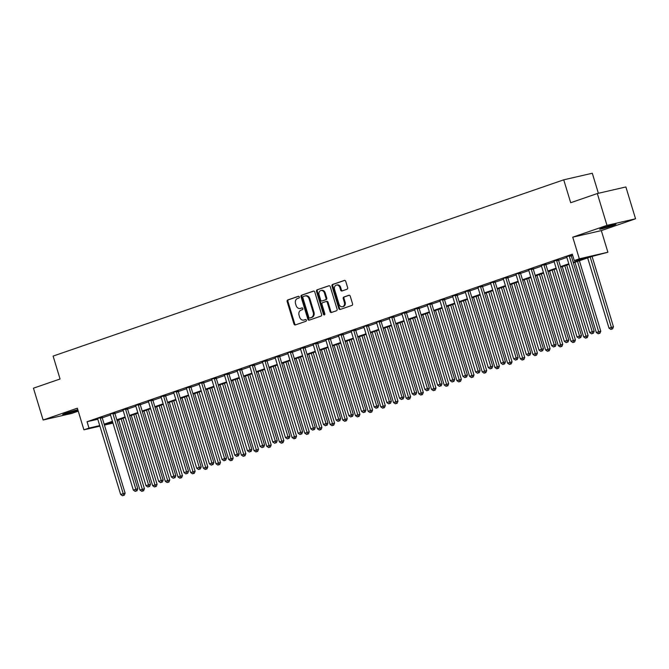 <?xml version="1.0" encoding="UTF-8"?>
<svg xmlns="http://www.w3.org/2000/svg" width="669" height="669" viewBox="0 0 669 669"><rect width="100%" height="100%" fill="white"/><g stroke="black" fill="none" stroke-linecap="round" stroke-linejoin="round"><path stroke-width="1" d="M299.302 296.936A0.912 0.736 -103 0 0 298.341 296.3L287.762 299.955A1.305 1.054 -103 0 0 287.143 301.543L293.975 324.039A1.305 1.054 -103 0 0 295.355 324.942L305.925 321.287A0.912 0.736 -103 0 0 305.399 319.539L304.027 320.016A4.181 3.362 -103 0 1 303.751 320.091A4.181 3.362 -103 0 1 299.628 317.114L299.06 315.241A4.181 3.362 -103 0 1 301.033 310.14L302.396 309.672A0.912 0.736 -103 0 0 301.87 307.924L300.498 308.392A4.181 3.362 -103 0 1 300.222 308.476A4.181 3.362 -103 0 1 296.099 305.499L295.531 303.626A4.181 3.362 -103 0 1 297.496 298.525L298.867 298.056A0.912 0.736 -103 0 0 299.302 296.936M602.886 227.845A8.521 0.435 163.1 0 0 599.675 229.191A8.521 0.435 163.1 0 0 604.266 228.196A8.521 0.435 163.1 0 0 612.771 225.57A8.521 0.435 163.1 0 0 615.982 224.232A8.521 0.435 163.1 0 0 611.391 225.219A8.521 0.435 163.1 0 0 602.886 227.845M77.813 409.737A8.521 0.435 163.1 0 0 65.897 413.225A8.521 0.435 163.1 0 0 62.685 414.563A8.521 0.435 163.1 0 0 67.276 413.567A8.521 0.435 163.1 0 0 75.781 410.95A8.521 0.435 163.1 0 0 77.939 410.156M347.027 289.225A1.305 1.054 -103 0 0 347.646 287.637L345.731 281.323A1.305 1.054 -103 0 0 344.351 280.42L332.602 284.476A1.305 1.054 -103 0 0 331.991 286.064L338.823 308.551A1.305 1.054 -103 0 0 340.195 309.463L351.944 305.407A1.305 1.054 -103 0 0 352.563 303.81L350.247 296.191A1.305 1.054 -103 0 0 348.867 295.288L343.841 297.019A1.305 1.054 -103 0 0 343.222 298.617L344.376 302.396A3.496 2.81 -103 0 1 342.495 306.72A3.496 2.81 -103 0 1 339.049 304.236L334.55 289.426A3.496 2.81 -103 0 1 336.432 285.103A3.496 2.81 -103 0 1 339.877 287.586L340.63 290.053A1.305 1.054 -103 0 0 342.001 290.965L347.027 289.225M597.317 193.533L625.883 186.96L635.55 218.788L606.984 225.361L597.317 193.533L570.69 202.724L563.733 179.819L53.11 356.092L60.068 378.997L33.45 388.187L43.117 420.007L77.345 408.19L83.918 429.833L88.994 428.085L87.054 421.721L572.321 254.195L574.261 260.559L579.329 258.811L607.895 252.238L591.245 256.653L573.366 262.825M606.984 225.361L572.756 237.177L579.329 258.811M314.764 292.01A1.305 1.054 -103 0 0 313.393 291.107L301.644 295.163A1.305 1.054 -103 0 0 301.033 296.752L307.865 319.238A1.305 1.054 -103 0 0 309.237 320.15L320.986 316.094A1.305 1.054 -103 0 0 321.597 314.497L314.764 292.01M317.123 289.819L328.872 285.763A1.305 1.054 -103 0 1 330.243 286.667L337.084 309.153A1.305 1.054 -103 0 1 336.465 310.751L331.439 312.482A1.305 1.054 -103 0 1 330.06 311.578L327.292 302.455A1.305 1.054 -103 0 0 325.92 301.552L322.583 302.706A1.305 1.054 -103 0 0 321.965 304.295L324.85 313.794A0.912 0.736 -103 0 1 323.453 314.271L316.512 291.408A1.305 1.054 -103 0 1 317.123 289.819L329.248 285.722M43.117 420.007L71.683 413.434L78.248 411.167M87.054 421.721L97.791 419.246M102.165 416.954L102.156 417.331A1.33 1.07 -103 0 0 102.232 417.824L110.494 414.956M114.842 412.581L114.834 412.949A1.33 1.07 -103 0 0 114.909 413.45L123.171 410.582M127.578 409.06L135.849 406.208M140.197 403.825L140.189 404.201A1.33 1.07 -103 0 0 140.256 404.695L148.526 401.826M152.867 399.452L152.867 399.819A1.33 1.07 -103 0 0 152.933 400.321L161.204 397.453M165.611 395.931L173.881 393.079M178.222 390.704L178.222 391.072A1.33 1.07 -103 0 0 178.288 391.574L186.559 388.706M190.899 386.322L190.899 386.69A1.33 1.07 -103 0 0 190.966 387.192L199.237 384.324M203.635 382.802L211.914 379.95M216.313 378.428L224.592 375.577M228.932 373.193L228.923 373.561A1.33 1.07 -103 0 0 228.999 374.063L237.261 371.195M241.668 369.673L249.938 366.821M254.287 364.446L254.279 364.814A1.33 1.07 -103 0 0 254.354 365.316L262.616 362.447M266.964 360.064L266.956 360.44A1.33 1.07 -103 0 0 267.023 360.934L275.293 358.066M279.701 356.552L287.971 353.692M292.311 351.317L292.311 351.685A1.33 1.07 -103 0 0 292.378 352.187L300.649 349.318M304.989 346.935L304.989 347.311A1.33 1.07 -103 0 0 305.056 347.805L313.326 344.936M317.733 343.423L326.004 340.563M330.344 338.188L330.344 338.556A1.33 1.07 -103 0 0 330.411 339.058L338.681 336.189M343.021 333.814L343.013 334.182A1.33 1.07 -103 0 0 343.088 334.684L351.359 331.816M355.757 330.294L364.036 327.434M368.376 325.059L368.368 325.427A1.33 1.07 -103 0 0 368.443 325.928L376.706 323.06M381.054 320.685L381.046 321.053A1.33 1.07 -103 0 0 381.121 321.555L389.383 318.687M393.79 317.165L402.061 314.305M406.409 311.93L406.401 312.298A1.33 1.07 -103 0 0 406.468 312.799L414.738 309.931M419.087 307.556L419.078 307.924A1.33 1.07 -103 0 0 419.145 308.426L427.416 305.557M431.823 304.035L440.093 301.175M444.433 298.8L444.433 299.168A1.33 1.07 -103 0 0 444.5 299.67L452.771 296.802M457.111 294.427L457.111 294.795A1.33 1.07 -103 0 0 457.178 295.297L465.448 292.428M469.855 290.906L478.126 288.046M482.466 285.671L482.458 286.039A1.33 1.07 -103 0 0 482.533 286.541L490.803 283.673M495.202 282.151L503.481 279.299M507.88 277.777L516.15 274.926M520.499 272.542L520.49 272.91A1.33 1.07 -103 0 0 520.566 273.412L528.828 270.544M533.176 268.169L533.168 268.537A1.33 1.07 -103 0 0 533.243 269.038L541.505 266.17M545.912 264.648L554.183 261.796M558.531 259.413L558.523 259.781A1.33 1.07 -103 0 0 558.59 260.283L566.86 257.414M571.201 255.04L571.201 255.407A1.33 1.07 -103 0 0 571.267 255.909L572.689 255.407M102.156 417.147L97.448 418.551M114.834 412.773L110.117 414.178M127.511 408.399L122.912 409.963M140.189 404.017L135.59 405.59M152.867 399.644L148.267 401.216M165.544 395.27L160.945 396.834M178.222 390.888L173.505 392.293M190.899 386.515L186.3 388.087M203.577 382.141L198.977 383.705M216.254 377.759L211.538 379.164M228.932 373.386L224.324 374.958M241.601 369.012L237.002 370.576M254.279 364.63L249.562 366.043M266.956 360.257L262.357 361.829M279.634 355.883L275.034 357.447M292.311 351.509L287.595 352.914M304.989 347.127L300.389 348.7M317.666 342.754L313.067 344.326M330.344 338.38L325.744 339.944M343.021 333.998L338.422 335.57M355.699 329.625L351.091 331.197M368.376 325.251L363.66 326.656M381.046 320.869L376.446 322.441M393.723 316.496L389.124 318.068M406.401 312.122L401.801 313.686M419.078 307.74L414.479 309.312M431.756 303.366L427.157 304.939M444.433 298.993L439.717 300.398M457.111 294.619L452.512 296.183M469.789 290.237L465.189 291.809M482.466 285.864L477.867 287.436M495.144 281.49L490.536 283.054M507.821 277.108L503.105 278.513M520.49 272.735L515.782 274.139M533.168 268.361L528.569 269.925M545.845 263.979L541.246 265.551M558.523 259.605L553.924 261.178M571.201 255.232L566.601 256.796M598.387 193.291L592.299 173.246L563.733 179.819M572.756 237.177L601.322 230.604L635.55 218.788M601.322 230.604L607.895 252.238M117.192 420.299L117.56 421.512M112.969 423.092L104.439 425.108M573.199 262.265L585.843 257.899L574.261 260.559M104.155 424.179L112.434 421.319M116.832 419.806L125.111 416.946M129.51 415.424L137.781 412.572M142.188 411.05L150.458 408.19M154.865 406.677L163.136 403.817M167.543 402.295L175.813 399.443M180.22 397.921L188.491 395.07M192.898 393.548L201.168 390.688M205.575 389.166L213.846 386.314M218.253 384.792L226.523 381.94M230.922 380.418L239.201 377.559M243.6 376.045L251.879 373.185M256.277 371.663L264.548 368.811M268.955 367.289L277.225 364.429M281.632 362.916L289.903 360.056M294.31 358.534L302.58 355.682M306.987 354.16L315.258 351.3M319.665 349.787L327.935 346.927M332.342 345.405L340.613 342.553M345.02 341.031L353.291 338.18M357.698 336.658L365.968 333.798M370.367 332.276L378.646 329.424M383.044 327.902L391.323 325.05M395.722 323.528L403.992 320.668M408.399 319.155L416.67 316.295M421.077 314.773L429.347 311.921M433.755 310.399L442.025 307.539M446.432 306.026L454.703 303.166M459.11 301.644L467.38 298.792M471.787 297.27L480.058 294.41M484.465 292.897L492.735 290.037M497.142 288.515L505.413 285.663M509.811 284.141L518.09 281.289M522.489 279.767L530.768 276.907M535.167 275.385L543.437 272.534M547.844 271.012L556.115 268.16M560.522 266.638L568.792 263.778M88.994 428.085L99.723 425.609M99.89 426.153L83.918 429.833M112.601 421.888L105.978 424.171L112.818 422.599M568.968 264.347L560.697 267.199M556.29 268.721L548.02 271.572M543.613 273.094L535.342 275.954M530.935 277.476L522.665 280.328M518.258 281.85L509.987 284.701M505.58 286.223L497.31 289.083M492.902 290.605L484.632 293.457M480.225 294.979L471.954 297.83M467.547 299.352L459.277 302.212M454.878 303.726L446.599 306.586M442.201 308.108L433.922 310.96M429.523 312.482L421.253 315.342M416.846 316.855L408.575 319.715M404.168 321.237L395.897 324.089M391.49 325.611L383.22 328.462M378.813 329.984L370.542 332.844M366.135 334.366L357.865 337.218M353.458 338.74L345.187 341.591M340.78 343.113L332.51 345.973M328.111 347.495L319.832 350.347M315.433 351.869L307.155 354.721M302.756 356.243L294.477 359.102M290.078 360.616L281.808 363.476M277.401 364.998L269.13 367.85M264.723 369.372L256.453 372.232M252.046 373.745L243.775 376.605M239.368 378.127L231.098 380.979M226.691 382.501L218.42 385.352M214.013 386.874L205.743 389.734M201.336 391.256L193.065 394.108M188.666 395.63L180.387 398.481M175.989 400.003L167.71 402.863M163.311 404.385L155.032 407.237M150.634 408.759L142.363 411.611M137.956 413.133L129.686 415.993M125.279 417.506L117.008 420.366M300.707 308.342A4.181 3.362 -103 0 0 300.991 308.3A4.181 3.362 -103 0 0 301.267 308.217L300.498 308.392M302.187 307.899L301.267 308.217M304.244 319.966A4.181 3.362 -103 0 0 304.52 319.916A4.181 3.362 -103 0 0 304.805 319.832L304.027 320.016M305.716 319.523L304.805 319.832M298.65 296.283L288.531 299.779A1.305 1.054 -103 0 0 287.913 301.368L294.753 323.855A1.305 1.054 -103 0 0 295.748 324.808M313.769 291.065L302.421 294.979A1.305 1.054 -103 0 0 301.803 296.576L308.635 319.063A1.305 1.054 -103 0 0 309.638 320.008M303.274 296.534A0.912 0.736 -103 0 0 302.84 297.646L308.835 317.39A0.912 0.736 -103 0 0 309.806 318.018L311.244 317.524A4.181 3.362 -103 0 0 313.217 312.423L309.12 298.934A4.181 3.362 -103 0 0 304.997 295.957A4.181 3.362 -103 0 0 304.713 296.033L303.274 296.534M310.449 317.875A0.912 0.736 -103 0 0 310.575 317.842L309.806 318.018M304.997 295.957L305.766 295.773A4.181 3.362 -103 0 1 309.889 298.75L313.987 312.247A4.181 3.362 -103 0 1 312.022 317.349L310.575 317.842M326.087 301.51L326.689 301.376A1.305 1.054 -103 0 1 328.061 302.279L330.837 311.403A1.305 1.054 -103 0 0 331.832 312.348M317.9 289.644A1.305 1.054 -103 0 0 317.282 291.232L324.231 314.096A0.912 0.736 -103 0 0 324.716 314.698M324.415 292.997A3.496 2.81 -103 0 0 320.969 290.505A3.496 2.81 -103 0 0 319.088 294.837L320.677 300.047A1.305 1.054 -103 0 0 322.048 300.958L325.385 299.804A1.305 1.054 -103 0 0 326.004 298.207L324.415 292.997L325.184 292.813A3.496 2.81 -103 0 0 321.739 290.329L320.969 290.505M322.65 300.816A1.305 1.054 -103 0 0 322.826 300.774L322.048 300.958M325.184 292.813L326.773 298.031A1.305 1.054 -103 0 1 326.154 299.628L322.826 300.774M336.432 285.103L337.201 284.919A3.496 2.81 -103 0 1 340.646 287.411L341.399 289.878A1.305 1.054 -103 0 0 342.394 290.823M342.495 306.72L343.264 306.544A3.496 2.81 -103 0 0 345.145 302.212L344.376 302.396M349.243 295.246L344.61 296.844A1.305 1.054 -103 0 0 344 298.433L345.145 302.212M344.727 280.378L333.379 284.3A1.305 1.054 -103 0 0 332.761 285.889L339.593 308.376A1.305 1.054 -103 0 0 340.596 309.321M118.614 419.806L139.963 490.059L144.429 488.738L123.021 418.292M142.815 490.962L141.803 491.314L143.584 490.787L142.815 490.962L121.156 418.936M141.803 491.314L139.963 490.059M144.429 488.738L143.584 490.787M100.233 417.59L100.225 417.774A1.33 1.07 -103 0 0 100.3 418.276L123.188 493.622L120.654 494.5L97.766 419.145A1.33 1.07 -103 0 0 97.549 418.694M100.3 418.276L102.232 417.824L125.12 493.178L123.188 493.622L123.514 495.403L122.502 495.754L123.514 495.403M124.283 495.227L125.12 493.178M120.654 494.5L122.502 495.754M131.291 415.432L152.632 485.677L157.098 484.364L135.698 413.91M155.492 486.589L154.48 486.94L156.262 486.413L155.492 486.589L133.825 414.554M154.48 486.94L152.632 485.677M157.098 484.364L156.262 486.413M143.969 411.059L165.31 481.304L169.775 479.982L148.376 409.537M168.17 482.215L167.158 482.566L168.939 482.031L168.17 482.215L146.503 410.181M167.158 482.566L165.31 481.304M169.775 479.982L168.939 482.031M156.646 406.685L177.987 476.93L182.453 475.609L161.053 405.163M180.847 477.833L179.836 478.184L181.617 477.658L180.847 477.833L159.18 405.807M179.836 478.184L177.987 476.93M182.453 475.609L181.617 477.658M112.91 413.216L112.902 413.392A1.33 1.07 -103 0 0 112.977 413.894L135.866 489.248L133.332 490.118L110.444 414.772A1.33 1.07 -103 0 0 110.226 414.32M112.977 413.894L114.909 413.45L137.797 488.805L135.866 489.248L136.192 491.029L135.171 491.381L136.192 491.029M136.961 490.854L137.797 488.805M133.332 490.118L135.171 491.381M125.58 408.843L125.58 409.018A1.33 1.07 -103 0 0 125.655 409.52L148.543 484.874L146.009 485.744L123.113 410.398A1.33 1.07 -103 0 0 122.895 409.946L122.795 409.804M127.52 408.207L127.511 408.575A1.33 1.07 -103 0 0 127.578 409.077L150.475 484.423L148.543 484.874L148.869 486.656L147.849 487.007L148.869 486.656M149.639 486.48L150.475 484.423M146.009 485.744L147.849 487.007M138.257 404.461L138.257 404.645A1.33 1.07 -103 0 0 138.332 405.146L161.221 480.493L158.687 481.371L135.79 406.016A1.33 1.07 -103 0 0 135.573 405.565L135.472 405.422M138.332 405.146L140.256 404.695L163.152 480.049L161.221 480.493L161.547 482.282L160.527 482.625L161.547 482.282M162.316 482.098L163.152 480.049M158.687 481.371L160.527 482.625M169.324 402.303L190.665 472.548L195.131 471.235L173.731 400.781M193.525 473.46L192.513 473.811L194.294 473.284L193.525 473.46L171.858 401.433M192.513 473.811L190.665 472.548M195.131 471.235L194.294 473.284M150.935 400.087L150.935 400.263A1.33 1.07 -103 0 0 151.002 400.764L173.898 476.119L171.364 476.997L148.468 401.643A1.33 1.07 -103 0 0 148.25 401.191L148.15 401.049M151.002 400.764L152.933 400.321L175.83 475.676L173.898 476.119L174.216 477.9L173.204 478.251L174.216 477.9M174.994 477.725L175.83 475.676M171.364 476.997L173.204 478.251M182.001 397.93L203.343 468.175L207.808 466.853L186.408 396.408M206.203 469.086L205.182 469.437L206.972 468.91L206.203 469.086L184.535 397.052M205.182 469.437L203.343 468.175M207.808 466.853L206.972 468.91M163.612 395.714L163.612 395.889A1.33 1.07 -103 0 0 163.679 396.391L186.576 471.745L184.042 472.615L161.145 397.269A1.33 1.07 -103 0 0 160.928 396.817L160.828 396.675M165.544 395.078L165.544 395.446A1.33 1.07 -103 0 0 165.611 395.948L188.507 471.294L186.576 471.745L186.894 473.527L185.882 473.878L186.894 473.527M187.671 473.351L188.507 471.294M184.042 472.615L185.882 473.878M194.679 393.556L216.02 463.801L220.486 462.48L199.086 392.034M218.88 464.712L217.86 465.055L219.649 464.529L218.88 464.712L197.213 392.678M217.86 465.055L216.02 463.801M220.486 462.48L219.649 464.529M176.29 391.332L176.29 391.516A1.33 1.07 -103 0 0 176.357 392.017L199.253 467.363L196.719 468.241L173.823 392.887A1.33 1.07 -103 0 0 173.606 392.444M176.357 392.017L178.288 391.574L201.185 466.92L199.253 467.363L199.571 469.153L198.559 469.496L199.571 469.153M200.349 468.969L201.185 466.92M196.719 468.241L198.559 469.496M207.357 389.174L228.698 459.427L233.163 458.106L211.755 387.652M231.558 460.331L230.537 460.682L232.327 460.155L231.558 460.331L209.89 388.304M230.537 460.682L228.698 459.427M233.163 458.106L232.327 460.155M188.967 386.958L188.967 387.142A1.33 1.07 -103 0 0 189.034 387.635L211.931 462.99L209.397 463.868L186.5 388.513A1.33 1.07 -103 0 0 186.283 388.062L186.183 387.92M189.034 387.635L190.966 387.192L213.863 462.547L211.931 462.99L212.249 464.771L211.237 465.122L212.249 464.771M213.026 464.595L213.863 462.547M209.397 463.868L211.237 465.122M220.034 384.8L241.375 455.045L245.841 453.724L224.433 383.278M244.227 455.957L243.215 456.308L245.005 455.781L244.227 455.957L222.568 383.922M243.215 456.308L241.375 455.045M245.841 453.724L245.005 455.781M201.645 382.584L201.645 382.76A1.33 1.07 -103 0 0 201.712 383.262L224.608 458.616L222.075 459.486L199.178 384.14A1.33 1.07 -103 0 0 198.961 383.688L198.86 383.546M203.577 381.949L203.568 382.317A1.33 1.07 -103 0 0 203.644 382.819L226.54 458.173L224.608 458.616L224.926 460.397L223.914 460.749L224.926 460.397M225.696 460.222L226.54 458.173M222.075 459.486L223.914 460.749M232.712 380.427L254.053 450.672L258.518 449.351L237.11 378.905M256.904 451.583L255.893 451.926L257.682 451.399L256.904 451.583L235.245 379.549M255.893 451.926L254.053 450.672M258.518 449.351L257.682 451.399M214.323 378.202L214.314 378.386A1.33 1.07 -103 0 0 214.389 378.888L237.286 454.234L234.744 455.112L211.856 379.758A1.33 1.07 -103 0 0 211.638 379.315M216.254 377.575L216.246 377.943A1.33 1.07 -103 0 0 216.321 378.445L239.209 453.791L237.286 454.234L237.604 456.024L236.592 456.375L237.604 456.024M238.373 455.84L239.209 453.791M234.744 455.112L236.592 456.375M245.381 376.045L266.73 446.298L271.196 444.977L249.788 374.531M269.582 447.201L268.57 447.553L270.36 447.026L269.582 447.201L247.923 375.175M268.57 447.553L266.73 446.298M271.196 444.977L270.36 447.026M227 373.829L226.992 374.013A1.33 1.07 -103 0 0 227.067 374.506L249.963 449.861L247.421 450.739L224.533 375.384A1.33 1.07 -103 0 0 224.316 374.933L224.215 374.791M227.067 374.506L228.999 374.063L251.887 449.417L249.963 449.861L250.281 451.642L249.269 451.993L250.281 451.642M251.051 451.466L251.887 449.417M247.421 450.739L249.269 451.993M258.058 371.671L279.408 441.916L283.873 440.603L262.465 370.149M282.259 442.828L281.248 443.179L283.029 442.652L282.259 442.828L260.601 370.793M281.248 443.179L279.408 441.916M283.873 440.603L283.029 442.652M239.678 369.455L239.669 369.631A1.33 1.07 -103 0 0 239.745 370.133L262.633 445.487L260.099 446.357L237.211 371.011A1.33 1.07 -103 0 0 236.993 370.559L236.893 370.417M241.609 368.82L241.601 369.188A1.33 1.07 -103 0 0 241.676 369.689L264.564 445.044L262.633 445.487L262.959 447.268L261.947 447.62L262.959 447.268M263.728 447.093L264.564 445.044M260.099 446.357L261.947 447.62M270.736 367.298L292.077 437.543L296.543 436.221L275.143 365.776M294.937 438.454L293.925 438.805L295.706 438.27L294.937 438.454L273.27 366.42M293.925 438.805L292.077 437.543M296.543 436.221L295.706 438.27M252.355 365.082L252.347 365.257A1.33 1.07 -103 0 0 252.422 365.759L275.31 441.105L272.776 441.983L249.888 366.629A1.33 1.07 -103 0 0 249.671 366.186M252.422 365.759L254.354 365.316L277.242 440.662L275.31 441.105L275.636 442.895L274.616 443.246L275.636 442.895M276.406 442.719L277.242 440.662M272.776 441.983L274.616 443.246M283.413 362.916L304.755 433.169L309.22 431.848L287.821 361.402M307.615 434.072L306.603 434.424L308.384 433.897L307.615 434.072L285.947 362.046M306.603 434.424L304.755 433.169M309.22 431.848L308.384 433.897M265.024 360.7L265.024 360.884A1.33 1.07 -103 0 0 265.1 361.385L287.988 436.732L285.454 437.61L262.557 362.255A1.33 1.07 -103 0 0 262.34 361.804L262.24 361.661M265.1 361.385L267.023 360.934L289.92 436.288L287.988 436.732L288.314 438.513L287.294 438.864L288.314 438.513M289.083 438.337L289.92 436.288M285.454 437.61L287.294 438.864M296.091 358.542L317.432 428.787L321.898 427.474L300.498 357.02M320.292 429.699L319.28 430.05L321.061 429.523L320.292 429.699L298.625 357.664M319.28 430.05L317.432 428.787M321.898 427.474L321.061 429.523M277.702 356.326L277.702 356.502A1.33 1.07 -103 0 0 277.777 357.003L300.665 432.358L298.131 433.228L275.235 357.882A1.33 1.07 -103 0 0 275.018 357.43L274.917 357.288M279.642 355.691L279.634 356.059A1.33 1.07 -103 0 0 279.701 356.56L302.597 431.915L300.665 432.358L300.991 434.139L299.971 434.49L300.991 434.139M301.761 433.964L302.597 431.915M298.131 433.228L299.971 434.49M308.769 354.169L330.11 424.414L334.575 423.092L313.176 352.647M332.97 425.325L331.958 425.676L333.739 425.141L332.97 425.325L311.302 353.291M331.958 425.676L330.11 424.414M334.575 423.092L333.739 425.141M290.379 351.953L290.379 352.128A1.33 1.07 -103 0 0 290.446 352.63L313.343 427.984L310.809 428.854L287.913 353.508A1.33 1.07 -103 0 0 287.695 353.056M290.446 352.63L292.378 352.187L315.275 427.533L313.343 427.984L313.661 429.766L312.649 430.117L313.661 429.766M314.438 429.59L315.275 427.533M310.809 428.854L312.649 430.117M321.446 349.795L342.787 420.04L347.253 418.719L325.853 348.273M345.647 420.943L344.627 421.294L346.417 420.768L345.647 420.943L323.98 348.917M344.627 421.294L342.787 420.04M347.253 418.719L346.417 420.768M303.057 347.571L303.057 347.755A1.33 1.07 -103 0 0 303.124 348.256L326.02 423.602L323.487 424.481L300.59 349.126A1.33 1.07 -103 0 0 300.373 348.674L300.272 348.532M303.124 348.256L305.056 347.805L327.952 423.159L326.02 423.602L326.338 425.392L325.326 425.735L326.338 425.392M327.116 425.208L327.952 423.159M323.487 424.481L325.326 425.735M334.124 345.413L355.465 415.658L359.93 414.345L338.531 343.891M358.325 416.57L357.305 416.921L359.094 416.394L358.325 416.57L336.658 344.543M357.305 416.921L355.465 415.658M359.93 414.345L359.094 416.394M315.735 343.197L315.735 343.373A1.33 1.07 -103 0 0 315.801 343.874L338.698 419.229L336.164 420.107L313.268 344.752A1.33 1.07 -103 0 0 313.05 344.301L312.95 344.159M317.666 342.561L317.666 342.929A1.33 1.07 -103 0 0 317.733 343.431L340.63 418.786L338.698 419.229L339.016 421.01L338.004 421.361L339.016 421.01M339.793 420.834L340.63 418.786M336.164 420.107L338.004 421.361M346.801 341.039L368.142 411.284L372.608 409.963L351.2 339.518M371.002 412.196L369.982 412.547L371.772 412.02L371.002 412.196L349.335 340.161M369.982 412.547L368.142 411.284M372.608 409.963L371.772 412.02M328.412 338.823L328.412 338.999A1.33 1.07 -103 0 0 328.479 339.501L351.376 414.855L348.842 415.725L325.945 340.379A1.33 1.07 -103 0 0 325.728 339.927L325.627 339.785M328.479 339.501L330.411 339.058L353.307 414.404L351.376 414.855L351.693 416.636L350.681 416.988L351.693 416.636M352.471 416.461L353.307 414.404M348.842 415.725L350.681 416.988M359.479 336.666L380.82 406.911L385.285 405.59L363.877 335.144M383.672 407.822L382.66 408.165L384.449 407.638L383.672 407.822L362.013 335.788M382.66 408.165L380.82 406.911M385.285 405.59L384.449 407.638M341.09 334.441L341.09 334.625A1.33 1.07 -103 0 0 341.157 335.127L364.053 410.473L361.519 411.351L338.623 335.997A1.33 1.07 -103 0 0 338.405 335.554L338.305 335.403M341.157 335.127L343.088 334.684L365.985 410.03L364.053 410.473L364.371 412.263L363.359 412.606L364.371 412.263M365.14 412.079L365.985 410.03M361.519 411.351L363.359 412.606M372.156 332.284L393.497 402.537L397.963 401.216L376.555 330.762M396.349 403.44L395.337 403.792L397.127 403.265L396.349 403.44L374.69 331.414M395.337 403.792L393.497 402.537M397.963 401.216L397.127 403.265M353.767 330.068L353.759 330.252A1.33 1.07 -103 0 0 353.834 330.745L376.731 406.1L374.188 406.978L351.3 331.623A1.33 1.07 -103 0 0 351.083 331.172L350.982 331.03M355.699 329.432L355.691 329.8A1.33 1.07 -103 0 0 355.766 330.302L378.654 405.657L376.731 406.1L377.048 407.881L376.037 408.232L377.048 407.881M377.818 407.705L378.654 405.657M374.188 406.978L376.037 408.232M384.826 327.91L406.175 398.155L410.641 396.834L389.233 326.388M409.027 399.067L408.015 399.418L409.804 398.891L409.027 399.067L387.368 327.032M408.015 399.418L406.175 398.155M410.641 396.834L409.804 398.891M366.445 325.694L366.436 325.87A1.33 1.07 -103 0 0 366.512 326.372L389.408 401.726L386.866 402.596L363.978 327.25A1.33 1.07 -103 0 0 363.76 326.798M366.512 326.372L368.443 325.928L391.332 401.283L389.408 401.726L389.726 403.507L388.714 403.859L389.726 403.507M390.495 403.332L391.332 401.283M386.866 402.596L388.714 403.859M397.503 323.537L418.853 393.782L423.318 392.46L401.91 322.015M421.704 394.693L420.692 395.036L422.474 394.509L421.704 394.693L400.045 322.659M420.692 395.036L418.853 393.782M423.318 392.46L422.474 394.509M379.122 321.312L379.114 321.496A1.33 1.07 -103 0 0 379.189 321.998L402.077 397.344L399.544 398.222L376.655 322.868A1.33 1.07 -103 0 0 376.438 322.425L376.338 322.274M379.189 321.998L381.121 321.555L404.009 396.901L402.077 397.344L402.404 399.134L401.392 399.485L402.404 399.134M403.173 398.95L404.009 396.901M399.544 398.222L401.392 399.485M410.181 319.155L431.522 389.408L435.987 388.087L414.588 317.641M434.382 390.311L433.37 390.663L435.151 390.136L434.382 390.311L412.714 318.285M433.37 390.663L431.522 389.408M435.987 388.087L435.151 390.136M391.8 316.939L391.791 317.123A1.33 1.07 -103 0 0 391.867 317.616L414.755 392.971L412.221 393.849L389.333 318.494A1.33 1.07 -103 0 0 389.107 318.043L389.007 317.9M393.732 316.303L393.723 316.671A1.33 1.07 -103 0 0 393.798 317.173L416.687 392.527L414.755 392.971L415.081 394.752L414.061 395.103L415.081 394.752M415.85 394.576L416.687 392.527M412.221 393.849L414.061 395.103M422.858 314.781L444.199 385.026L448.665 383.713L427.265 313.259M447.059 385.938L446.047 386.289L447.829 385.762L447.059 385.938L425.392 313.903M446.047 386.289L444.199 385.026M448.665 383.713L447.829 385.762M404.469 312.565L404.469 312.741A1.33 1.07 -103 0 0 404.544 313.243L427.432 388.597L424.899 389.467L402.002 314.121A1.33 1.07 -103 0 0 401.785 313.669L401.684 313.527M404.544 313.243L406.468 312.799L429.364 388.154L427.432 388.597L427.759 390.378L426.738 390.729L427.759 390.378M428.528 390.203L429.364 388.154M424.899 389.467L426.738 390.729M435.536 310.408L456.877 380.653L461.342 379.331L439.943 308.886M459.737 381.564L458.725 381.915L460.506 381.38L459.737 381.564L438.07 309.53M458.725 381.915L456.877 380.653M461.342 379.331L460.506 381.38M417.147 308.192L417.147 308.367A1.33 1.07 -103 0 0 417.222 308.869L440.11 384.215L437.576 385.093L414.68 309.739A1.33 1.07 -103 0 0 414.462 309.295L414.362 309.153M417.222 308.869L419.145 308.426L442.042 383.772L440.11 384.215L440.436 386.005L439.416 386.356L440.436 386.005M441.206 385.829L442.042 383.772M437.576 385.093L439.416 386.356M448.213 306.026L469.554 376.279L474.02 374.958L452.62 304.512M472.414 377.182L471.402 377.533L473.184 377.007L472.414 377.182L450.747 305.156M471.402 377.533L469.554 376.279M474.02 374.958L473.184 377.007M429.824 303.81L429.824 303.994A1.33 1.07 -103 0 0 429.891 304.495L452.788 379.841L450.254 380.72L427.357 305.365A1.33 1.07 -103 0 0 427.14 304.913L427.039 304.771M431.756 303.174L431.756 303.55A1.33 1.07 -103 0 0 431.823 304.044L454.719 379.398L452.788 379.841L453.105 381.623L452.093 381.974L453.105 381.623M453.883 381.447L454.719 379.398M450.254 380.72L452.093 381.974M460.891 301.652L482.232 371.897L486.698 370.584L465.298 300.13M485.092 372.809L484.072 373.16L485.861 372.633L485.092 372.809L463.425 300.774M484.072 373.16L482.232 371.897M486.698 370.584L485.861 372.633M442.502 299.436L442.502 299.612A1.33 1.07 -103 0 0 442.569 300.113L465.465 375.468L462.931 376.338L440.035 300.991A1.33 1.07 -103 0 0 439.817 300.54M442.569 300.113L444.5 299.67L467.397 375.025L465.465 375.468L465.783 377.249L464.771 377.6L465.783 377.249M466.561 377.073L467.397 375.025M462.931 376.338L464.771 377.6M473.568 297.279L494.909 367.524L499.375 366.202L477.975 295.757M497.769 368.435L496.749 368.786L498.539 368.259L497.769 368.435L476.102 296.4M496.749 368.786L494.909 367.524M499.375 366.202L498.539 368.259M455.179 295.062L455.179 295.238A1.33 1.07 -103 0 0 455.246 295.74L478.143 371.094L475.609 371.964L452.712 296.618A1.33 1.07 -103 0 0 452.495 296.166L452.395 296.024M455.246 295.74L457.178 295.297L480.074 370.643L478.143 371.094L478.46 372.876L477.449 373.227L478.46 372.876M479.238 372.7L480.074 370.643M475.609 371.964L477.449 373.227M486.246 292.905L507.587 363.15L512.053 361.829L490.645 291.383M510.447 364.053L509.427 364.404L511.216 363.877L510.447 364.053L488.78 292.027M509.427 364.404L507.587 363.15M512.053 361.829L511.216 363.877M467.857 290.681L467.857 290.864A1.33 1.07 -103 0 0 467.924 291.366L490.82 366.712L488.286 367.59L465.39 292.236A1.33 1.07 -103 0 0 465.172 291.784L465.072 291.642M469.789 290.045L469.78 290.421A1.33 1.07 -103 0 0 469.855 290.915L492.752 366.269L490.82 366.712L491.138 368.502L490.126 368.845L491.138 368.502M491.916 368.318L492.752 366.269M488.286 367.59L490.126 368.845M498.923 288.523L520.265 358.768L524.73 357.455L503.322 287.001M523.116 359.679L522.104 360.031L523.894 359.504L523.116 359.679L501.457 287.653M522.104 360.031L520.265 358.768M524.73 357.455L523.894 359.504M480.534 286.307L480.534 286.483A1.33 1.07 -103 0 0 480.601 286.984L503.498 362.339L500.964 363.217L478.067 287.862A1.33 1.07 -103 0 0 477.85 287.411L477.75 287.269M480.601 286.984L482.533 286.541L505.43 361.896L503.498 362.339L503.816 364.12L502.804 364.471L503.816 364.12M504.585 363.944L505.43 361.896M500.964 363.217L502.804 364.471M511.601 284.149L532.942 354.394L537.408 353.073L516 282.627M535.794 355.306L534.782 355.657L536.571 355.13L535.794 355.306L514.135 283.271M534.782 355.657L532.942 354.394M537.408 353.073L536.571 355.13M493.212 281.933L493.204 282.109A1.33 1.07 -103 0 0 493.279 282.611L516.175 357.965L513.633 358.835L490.745 283.489A1.33 1.07 -103 0 0 490.528 283.037L490.427 282.895M495.144 281.298L495.135 281.666A1.33 1.07 -103 0 0 495.211 282.167L518.099 357.514L516.175 357.965L516.493 359.746L515.481 360.098L516.493 359.746M517.262 359.571L518.099 357.514M513.633 358.835L515.481 360.098M524.27 279.776L545.62 350.021L550.085 348.7L528.677 278.254M548.471 350.932L547.459 351.275L549.249 350.748L548.471 350.932L526.812 278.898M547.459 351.275L545.62 350.021M550.085 348.7L549.249 350.748M505.889 277.551L505.881 277.735A1.33 1.07 -103 0 0 505.956 278.237L528.853 353.583L526.311 354.461L503.423 279.107A1.33 1.07 -103 0 0 503.205 278.664M507.821 276.924L507.813 277.292A1.33 1.07 -103 0 0 507.888 277.794L530.776 353.14L528.853 353.583L529.171 355.373L528.159 355.716L529.171 355.373M529.94 355.189L530.776 353.14M526.311 354.461L528.159 355.716M536.948 275.394L558.297 345.647L562.763 344.326L541.355 273.872M561.149 346.55L560.137 346.902L561.918 346.375L561.149 346.55L539.49 274.524M560.137 346.902L558.297 345.647M562.763 344.326L561.918 346.375M518.567 273.178L518.559 273.362A1.33 1.07 -103 0 0 518.634 273.855L541.522 349.21L538.988 350.088L516.1 274.733A1.33 1.07 -103 0 0 515.883 274.282M518.634 273.855L520.566 273.412L543.454 348.766L541.522 349.21L541.848 350.991L540.836 351.342L541.848 350.991M542.618 350.815L543.454 348.766M538.988 350.088L540.836 351.342M549.625 271.02L570.966 341.265L575.432 339.944L554.032 269.498M573.826 342.177L572.815 342.528L574.596 342.001L573.826 342.177L552.159 270.142M572.815 342.528L570.966 341.265M575.432 339.944L574.596 342.001M531.245 268.804L531.236 268.98A1.33 1.07 -103 0 0 531.311 269.482L554.2 344.836L551.666 345.706L528.778 270.36A1.33 1.07 -103 0 0 528.552 269.908L528.451 269.766M531.311 269.482L533.243 269.038L556.131 344.393L554.2 344.836L554.526 346.617L553.506 346.968L554.526 346.617M555.295 346.442L556.131 344.393M551.666 345.706L553.506 346.968M562.303 266.647L583.644 336.892L588.11 335.57L566.71 265.125M586.504 337.803L585.492 338.146L587.273 337.619L586.504 337.803L564.837 265.769M585.492 338.146L583.644 336.892M588.11 335.57L587.273 337.619M543.914 264.422L543.914 264.606A1.33 1.07 -103 0 0 543.989 265.108L566.877 340.454L564.343 341.332L541.447 265.978A1.33 1.07 -103 0 0 541.229 265.534L541.129 265.384M545.854 263.795L545.845 264.163A1.33 1.07 -103 0 0 545.912 264.665L568.809 340.011L566.877 340.454L567.203 342.244L566.183 342.595L567.203 342.244M567.973 342.06L568.809 340.011M564.343 341.332L566.183 342.595M574.98 262.265L596.322 332.518L600.787 331.197L579.387 260.751M599.181 333.421L598.17 333.772L599.951 333.246L599.181 333.421L577.514 261.395M598.17 333.772L596.322 332.518M600.787 331.197L599.951 333.246M556.591 260.049L556.591 260.233A1.33 1.07 -103 0 0 556.667 260.726L579.555 336.081L577.021 336.959L554.124 261.604A1.33 1.07 -103 0 0 553.907 261.153L553.807 261.01M556.667 260.726L558.59 260.283L581.486 335.637L579.555 336.081L579.881 337.862L578.861 338.213L579.881 337.862M580.65 337.686L581.486 335.637M577.021 336.959L578.861 338.213M587.658 257.891L608.999 328.136L613.465 326.823L592.09 256.461M611.859 329.048L610.847 329.399L612.628 328.872L611.859 329.048L590.192 257.013M610.847 329.399L608.999 328.136M613.465 326.823L612.628 328.872M569.269 255.675L569.269 255.851A1.33 1.07 -103 0 0 569.336 256.352L592.232 331.707L589.698 332.577L566.802 257.231A1.33 1.07 -103 0 0 566.584 256.779L566.484 256.637M569.336 256.352L571.267 255.909L594.164 331.264L592.232 331.707L592.55 333.488L591.538 333.839L592.55 333.488M593.328 333.313L594.164 331.264M589.698 332.577L591.538 333.839M294.753 323.855L293.975 324.039M287.913 301.368L287.143 301.543M288.531 299.779L287.762 299.955M308.635 319.063L307.865 319.238M301.803 296.576L301.033 296.752M302.421 294.979L301.644 295.163M312.022 317.349L311.244 317.524M313.987 312.247L313.217 312.423M309.889 298.75L309.12 298.934M330.837 311.403L330.06 311.578M328.061 302.279L327.292 302.455M324.231 314.096L323.453 314.271M317.282 291.232L316.512 291.408M326.154 299.628L325.385 299.804M326.773 298.031L326.004 298.207M341.399 289.878L340.63 290.053M340.646 287.411L339.877 287.586M344 298.433L343.222 298.617M344.61 296.844L343.841 297.019M339.593 308.376L338.823 308.551M332.761 285.889L331.991 286.064M333.379 284.3L332.602 284.476M100.225 417.774L102.156 417.331M112.902 413.392L114.834 412.949M125.58 409.018L127.511 408.575M125.655 409.52L127.578 409.077M138.257 404.645L140.189 404.201M150.935 400.263L152.867 399.819M163.612 395.889L165.544 395.446M163.679 396.391L165.611 395.948M176.29 391.516L178.222 391.072M188.967 387.142L190.899 386.69M201.645 382.76L203.568 382.317M201.712 383.262L203.644 382.819M214.314 378.386L216.246 377.943M214.389 378.888L216.321 378.445M226.992 374.013L228.923 373.561M239.669 369.631L241.601 369.188M239.745 370.133L241.676 369.689M252.347 365.257L254.279 364.814M265.024 360.884L266.956 360.44M277.702 356.502L279.634 356.059M277.777 357.003L279.701 356.56M290.379 352.128L292.311 351.685M303.057 347.755L304.989 347.311M315.735 343.373L317.666 342.929M315.801 343.874L317.733 343.431M328.412 338.999L330.344 338.556M341.09 334.625L343.013 334.182M353.759 330.252L355.691 329.8M353.834 330.745L355.766 330.302M366.436 325.87L368.368 325.427M379.114 321.496L381.046 321.053M391.791 317.123L393.723 316.671M391.867 317.616L393.798 317.173M404.469 312.741L406.401 312.298M417.147 308.367L419.078 307.924M429.824 303.994L431.756 303.55M429.891 304.495L431.823 304.044M442.502 299.612L444.433 299.168M455.179 295.238L457.111 294.795M467.857 290.864L469.78 290.421M467.924 291.366L469.855 290.915M480.534 286.483L482.458 286.039M493.204 282.109L495.135 281.666M493.279 282.611L495.211 282.167M505.881 277.735L507.813 277.292M505.956 278.237L507.888 277.794M518.559 273.362L520.49 272.91M531.236 268.98L533.168 268.537M543.914 264.606L545.845 264.163M543.989 265.108L545.912 264.665M556.591 260.233L558.523 259.781M569.269 255.851L571.201 255.407M300.991 308.3L300.222 308.476M304.52 319.916L303.751 320.091M310.516 317.859L309.739 318.034M326.773 301.351L326.004 301.527M322.734 300.799L321.965 300.983"/></g></svg>
